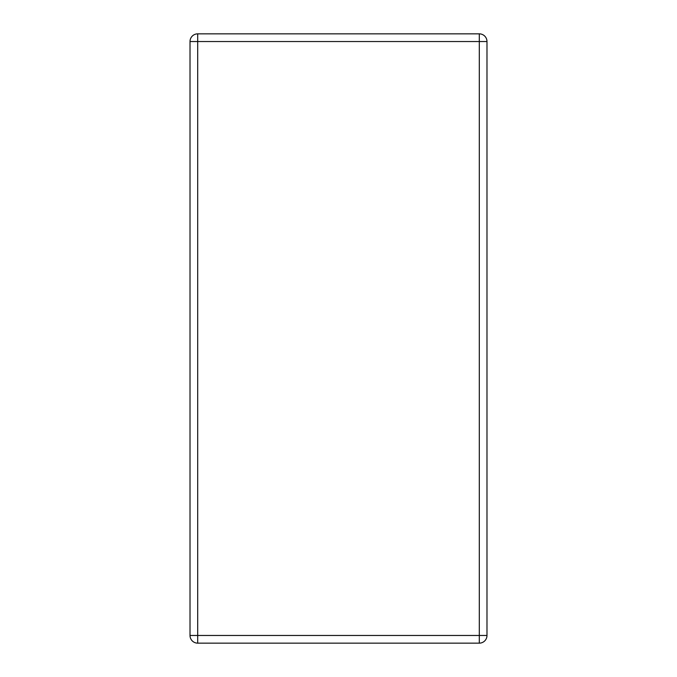 <?xml version="1.0" encoding="UTF-8"?>
<svg xmlns="http://www.w3.org/2000/svg" width="677" height="677" viewBox="0 0 677 677"><rect width="100%" height="100%" fill="white"/><g stroke="black" fill="none" stroke-linecap="round" stroke-linejoin="round"><path stroke-width="1.02" d="M486.983 41.534L486.983 635.466A7.684 7.684 0 0 1 479.299 643.15L197.701 643.15A7.684 7.684 0 0 1 190.017 635.466L190.017 41.534A7.684 7.684 0 0 1 197.701 33.85L479.299 33.85A7.684 7.684 0 0 1 486.983 41.534L479.299 41.534L479.299 635.466L197.701 635.466L197.701 41.534L479.299 41.534L479.299 33.85A7.684 7.684 0 0 1 486.983 41.534M486.983 635.466A7.684 7.684 0 0 1 479.299 643.15L479.299 635.466L486.983 635.466M190.017 41.534A7.684 7.684 0 0 1 197.701 33.85L197.701 41.534L190.017 41.534M197.701 643.15A7.684 7.684 0 0 1 190.017 635.466L197.701 635.466L197.701 643.15"/></g></svg>
